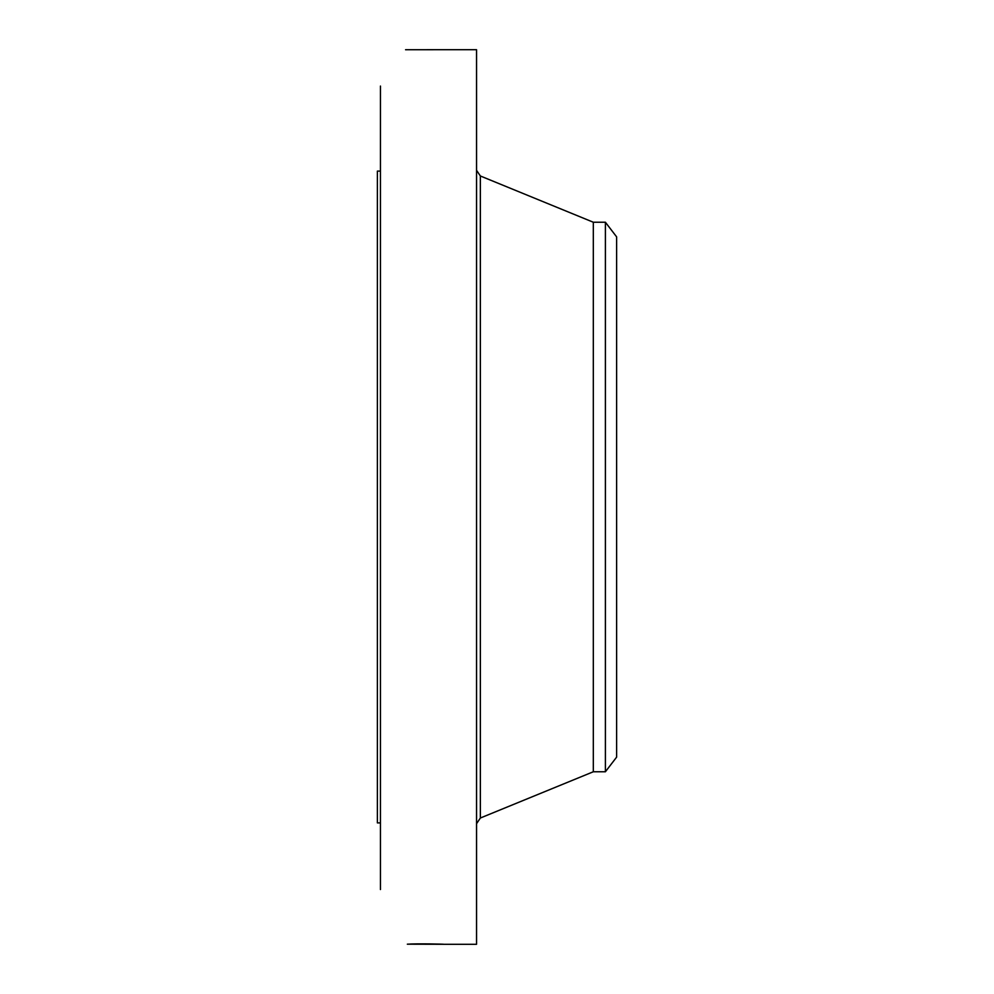 <?xml version="1.0" encoding="UTF-8"?>
<svg xmlns="http://www.w3.org/2000/svg" width="994" height="994" viewBox="0 0 994 994"><rect width="100%" height="100%" fill="white"/><g stroke="black" fill="none" stroke-linecap="round" stroke-linejoin="round"><path stroke-width="1.49" d="M443.212 944.275L407.341 944.188C416.3 943.492 446.107 944.126 443.535 944.3L476.548 944.3L476.548 49.7L443.56 49.7M380.441 889.543L380.441 86.068M405.564 49.737L443.535 49.7M380.441 822.895L377.385 822.895L377.385 171.105L380.441 171.105M593.319 222.234L605.396 222.234L605.396 771.766L593.319 771.766L593.319 222.234L480.363 175.988L476.548 170.309M605.396 222.234L616.615 236.858L616.615 757.142L605.396 771.766M593.319 771.766L480.363 818.012L480.363 175.988M480.363 818.012L476.548 823.691"/></g></svg>
